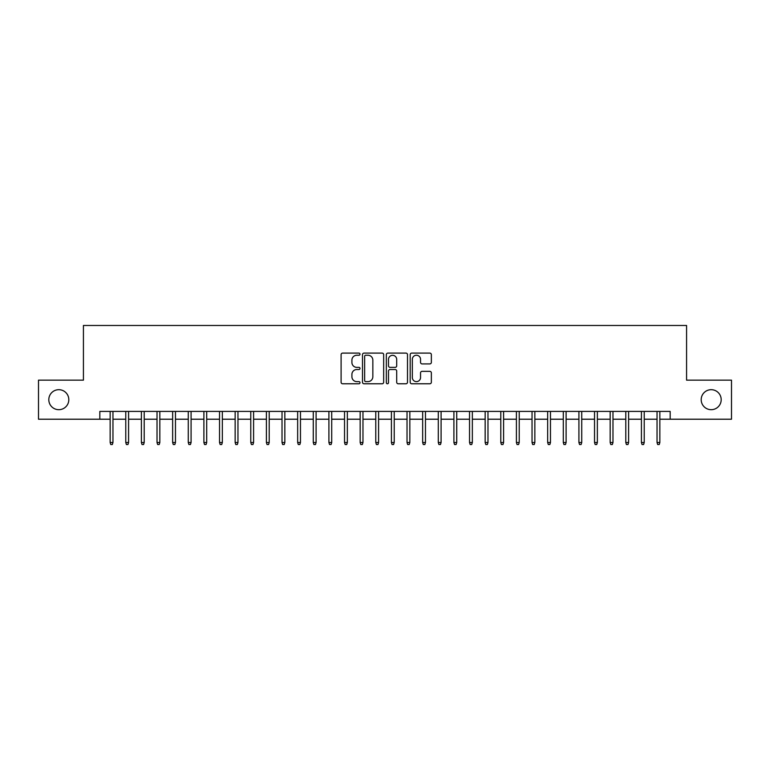 <?xml version="1.0" encoding="UTF-8"?>
<svg xmlns="http://www.w3.org/2000/svg" width="770" height="770" viewBox="0 0 770 770"><rect width="100%" height="100%" fill="white"/><g stroke="black" fill="none" stroke-linecap="round" stroke-linejoin="round"><path stroke-width="1.16" d="M360.004 354.171A1.078 1.078 0 0 0 358.926 353.103L342.631 353.103A1.53 1.53 0 0 0 341.1 354.633L341.1 382.238A1.53 1.53 0 0 0 342.631 383.778L358.926 383.778A1.078 1.078 0 0 0 360.004 382.7A1.078 1.078 0 0 0 358.926 381.631L356.818 381.631A4.909 4.909 0 0 1 351.909 376.722L351.909 374.422A4.909 4.909 0 0 1 356.818 369.513L358.926 369.513A1.078 1.078 0 0 0 360.004 368.435A1.078 1.078 0 0 0 358.926 367.367L356.818 367.367A4.909 4.909 0 0 1 351.909 362.458L351.909 360.158A4.909 4.909 0 0 1 356.818 355.249L358.926 355.249A1.078 1.078 0 0 0 360.004 354.171M701.191 399.688A10 10 0 0 0 711.191 409.688A10 10 0 0 0 721.192 399.688A10 10 0 0 0 711.191 389.687A10 10 0 0 0 701.191 399.688M48.808 399.688A10 10 0 0 0 58.809 409.688A10 10 0 0 0 68.809 399.688A10 10 0 0 0 58.809 389.687A10 10 0 0 0 48.808 399.688M429.824 363.912A1.53 1.53 0 0 0 431.354 362.381L431.354 354.633A1.53 1.53 0 0 0 429.824 353.103L411.729 353.103A1.53 1.53 0 0 0 410.189 354.633L410.189 382.238A1.53 1.53 0 0 0 411.729 383.778L429.824 383.778A1.53 1.53 0 0 0 431.354 382.238L431.354 372.882A1.53 1.53 0 0 0 429.824 371.352L422.075 371.352A1.53 1.53 0 0 0 420.545 372.882L420.545 377.521A4.1 4.1 0 0 1 416.445 381.631A4.1 4.1 0 0 1 412.335 377.521L412.335 359.349A4.1 4.1 0 0 1 416.445 355.249A4.1 4.1 0 0 1 420.545 359.349L420.545 362.381A1.53 1.53 0 0 0 422.075 363.912L429.824 363.912M99.831 419.217L38.5 419.217L38.5 380.159L83.42 380.159L83.42 325.469L686.58 325.469L686.58 380.159L731.5 380.159L731.5 419.217L670.169 419.217L670.169 411.411L99.831 411.411L99.831 419.217L110.148 419.217M383.662 354.633A1.53 1.53 0 0 0 382.122 353.103L364.027 353.103A1.53 1.53 0 0 0 362.497 354.633L362.497 382.238A1.53 1.53 0 0 0 364.027 383.778L382.122 383.778A1.53 1.53 0 0 0 383.662 382.238L383.662 354.633M387.878 353.103L405.973 353.103A1.53 1.53 0 0 1 407.503 354.633L407.503 382.238A1.53 1.53 0 0 1 405.973 383.778L398.225 383.778A1.53 1.53 0 0 1 396.694 382.238L396.694 371.044A1.53 1.53 0 0 0 395.164 369.513L390.024 369.513A1.53 1.53 0 0 0 388.494 371.044L388.494 382.7A1.078 1.078 0 0 1 387.416 383.778A1.078 1.078 0 0 1 386.338 382.7L386.338 354.633A1.53 1.53 0 0 1 387.878 353.103M112.959 419.217L125.77 419.217M128.58 419.217L141.391 419.217M144.211 419.217L157.022 419.217M159.833 419.217L172.644 419.217M175.464 419.217L188.275 419.217M191.085 419.217L203.896 419.217M206.707 419.217L219.527 419.217M222.338 419.217L235.148 419.217M237.959 419.217L250.779 419.217M253.59 419.217L266.401 419.217M269.211 419.217L282.022 419.217M284.842 419.217L297.653 419.217M300.464 419.217L313.275 419.217M316.095 419.217L328.906 419.217M331.716 419.217L344.527 419.217M347.337 419.217L360.158 419.217M362.968 419.217L375.779 419.217M378.59 419.217L391.41 419.217M394.221 419.217L407.032 419.217M409.842 419.217L422.663 419.217M425.473 419.217L438.284 419.217M441.094 419.217L453.905 419.217M456.726 419.217L469.536 419.217M472.347 419.217L485.158 419.217M487.978 419.217L500.789 419.217M503.599 419.217L516.41 419.217M519.221 419.217L532.041 419.217M534.852 419.217L547.663 419.217M550.473 419.217L563.293 419.217M566.104 419.217L578.915 419.217M581.725 419.217L594.536 419.217M597.356 419.217L610.167 419.217M612.978 419.217L625.789 419.217M628.609 419.217L641.42 419.217M644.23 419.217L657.041 419.217M659.851 419.217L670.169 419.217M365.712 355.249A1.078 1.078 0 0 0 364.643 356.317L364.643 380.553A1.078 1.078 0 0 0 365.712 381.631L367.935 381.631A4.909 4.909 0 0 0 372.844 376.722L372.844 360.158A4.909 4.909 0 0 0 367.935 355.249L365.712 355.249M396.694 359.426A4.1 4.1 0 0 0 392.594 355.326A4.1 4.1 0 0 0 388.494 359.426L388.494 365.827A1.53 1.53 0 0 0 390.024 367.367L395.164 367.367A1.53 1.53 0 0 0 396.694 365.827L396.694 359.426M110.148 442.5L110.764 444.531L112.333 444.531L112.959 442.5L110.148 442.5L110.148 411.411M112.959 442.5L112.959 411.411M125.77 442.5L126.395 444.531L127.955 444.531L128.58 442.5L125.77 442.5L125.77 411.411M128.58 442.5L128.58 411.411M141.391 442.5L142.017 444.531L143.586 444.531L144.211 442.5L141.391 442.5L141.391 411.411M144.211 442.5L144.211 411.411M157.022 442.5L157.648 444.531L159.207 444.531L159.833 442.5L157.022 442.5L157.022 411.411M159.833 442.5L159.833 411.411M172.644 442.5L173.269 444.531L174.838 444.531L175.464 442.5L172.644 442.5L172.644 411.411M175.464 442.5L175.464 411.411M188.275 442.5L188.9 444.531L190.459 444.531L191.085 442.5L188.275 442.5L188.275 411.411M191.085 442.5L191.085 411.411M203.896 442.5L204.522 444.531L206.081 444.531L206.707 442.5L203.896 442.5L203.896 411.411M206.707 442.5L206.707 411.411M219.527 442.5L220.153 444.531L221.712 444.531L222.338 442.5L219.527 442.5L219.527 411.411M222.338 442.5L222.338 411.411M235.148 442.5L235.774 444.531L237.333 444.531L237.959 442.5L235.148 442.5L235.148 411.411M237.959 442.5L237.959 411.411M250.779 442.5L251.405 444.531L252.964 444.531L253.59 442.5L250.779 442.5L250.779 411.411M253.59 442.5L253.59 411.411M266.401 442.5L267.026 444.531L268.586 444.531L269.211 442.5L266.401 442.5L266.401 411.411M269.211 442.5L269.211 411.411M282.022 442.5L282.648 444.531L284.217 444.531L284.842 442.5L282.022 442.5L282.022 411.411M284.842 442.5L284.842 411.411M297.653 442.5L298.279 444.531L299.838 444.531L300.464 442.5L297.653 442.5L297.653 411.411M300.464 442.5L300.464 411.411M313.275 442.5L313.9 444.531L315.469 444.531L316.095 442.5L313.275 442.5L313.275 411.411M316.095 442.5L316.095 411.411M328.906 442.5L329.531 444.531L331.09 444.531L331.716 442.5L328.906 442.5L328.906 411.411M331.716 442.5L331.716 411.411M344.527 442.5L345.153 444.531L346.721 444.531L347.337 442.5L344.527 442.5L344.527 411.411M347.337 442.5L347.337 411.411M360.158 442.5L360.784 444.531L362.343 444.531L362.968 442.5L360.158 442.5L360.158 411.411M362.968 442.5L362.968 411.411M375.779 442.5L376.405 444.531L377.964 444.531L378.59 442.5L375.779 442.5L375.779 411.411M378.59 442.5L378.59 411.411M391.41 442.5L392.036 444.531L393.595 444.531L394.221 442.5L391.41 442.5L391.41 411.411M394.221 442.5L394.221 411.411M407.032 442.5L407.657 444.531L409.217 444.531L409.842 442.5L407.032 442.5L407.032 411.411M409.842 442.5L409.842 411.411M422.663 442.5L423.279 444.531L424.847 444.531L425.473 442.5L422.663 442.5L422.663 411.411M425.473 442.5L425.473 411.411M438.284 442.5L438.91 444.531L440.469 444.531L441.094 442.5L438.284 442.5L438.284 411.411M441.094 442.5L441.094 411.411M453.905 442.5L454.531 444.531L456.1 444.531L456.726 442.5L453.905 442.5L453.905 411.411M456.726 442.5L456.726 411.411M469.536 442.5L470.162 444.531L471.721 444.531L472.347 442.5L469.536 442.5L469.536 411.411M472.347 442.5L472.347 411.411M485.158 442.5L485.783 444.531L487.352 444.531L487.978 442.5L485.158 442.5L485.158 411.411M487.978 442.5L487.978 411.411M500.789 442.5L501.414 444.531L502.974 444.531L503.599 442.5L500.789 442.5L500.789 411.411M503.599 442.5L503.599 411.411M516.41 442.5L517.036 444.531L518.595 444.531L519.221 442.5L516.41 442.5L516.41 411.411M519.221 442.5L519.221 411.411M532.041 442.5L532.667 444.531L534.226 444.531L534.852 442.5L532.041 442.5L532.041 411.411M534.852 442.5L534.852 411.411M547.663 442.5L548.288 444.531L549.847 444.531L550.473 442.5L547.663 442.5L547.663 411.411M550.473 442.5L550.473 411.411M563.293 442.5L563.919 444.531L565.478 444.531L566.104 442.5L563.293 442.5L563.293 411.411M566.104 442.5L566.104 411.411M578.915 442.5L579.541 444.531L581.1 444.531L581.725 442.5L578.915 442.5L578.915 411.411M581.725 442.5L581.725 411.411M594.536 442.5L595.162 444.531L596.731 444.531L597.356 442.5L594.536 442.5L594.536 411.411M597.356 442.5L597.356 411.411M610.167 442.5L610.793 444.531L612.352 444.531L612.978 442.5L610.167 442.5L610.167 411.411M612.978 442.5L612.978 411.411M625.789 442.5L626.414 444.531L627.983 444.531L628.609 442.5L625.789 442.5L625.789 411.411M628.609 442.5L628.609 411.411M641.42 442.5L642.045 444.531L643.604 444.531L644.23 442.5L641.42 442.5L641.42 411.411M644.23 442.5L644.23 411.411M657.041 442.5L657.667 444.531L659.236 444.531L659.851 442.5L657.041 442.5L657.041 411.411M659.851 442.5L659.851 411.411"/></g></svg>
